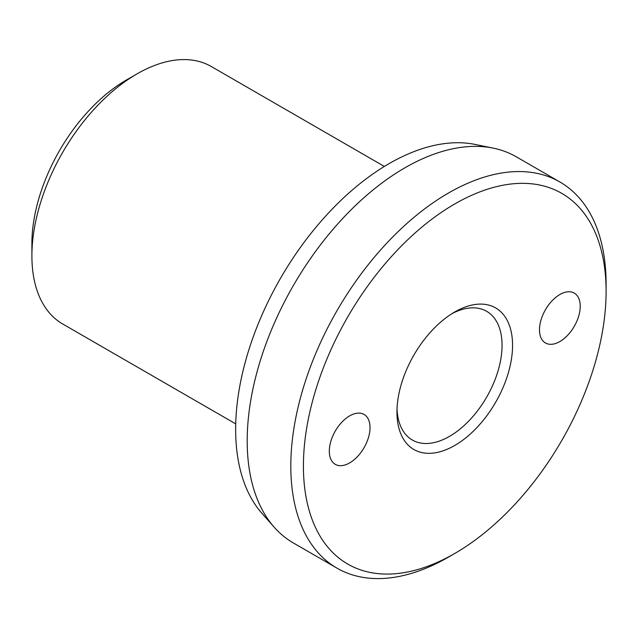 <?xml version="1.0" encoding="UTF-8"?>
<svg xmlns="http://www.w3.org/2000/svg" width="638" height="638" viewBox="0 0 638 638"><rect width="100%" height="100%" fill="white"/><g stroke="black" fill="none" stroke-linecap="round" stroke-linejoin="round"><path stroke-width="0.96" d="M384.355 166.446L211.314 66.535A148.63 85.811 120 0 0 136.995 73.904L126.332 80.061A133.549 77.102 -60 0 0 31.9 243.62L31.9 255.934A148.63 85.811 120 0 0 62.683 323.976L235.725 423.879M559.925 181.997L516.309 156.82A222.941 128.716 120 0 0 493.174 148.12A222.941 128.716 120 0 0 330.923 231.785A222.941 128.716 120 0 0 247.193 440.906A222.941 128.716 120 0 0 274.268 527.275A222.941 128.716 120 0 0 293.368 542.97L336.984 568.147A222.941 128.716 -60 0 1 290.808 466.091A222.941 128.716 -60 0 1 388.127 241.73A222.941 128.716 -60 0 1 559.925 181.997A222.941 128.716 -60 0 1 606.1 284.062L606.1 291.343A214.025 123.573 120 0 0 454.758 203.961A214.025 123.573 120 0 0 303.417 466.091A214.025 123.573 120 0 0 454.758 553.465A214.025 123.573 120 0 0 606.1 291.343M454.758 553.465L448.458 557.11A222.941 128.716 -60 0 1 336.984 568.147M274.268 527.275L262.003 513.423A216.968 125.271 -60 0 1 235.653 429.366A216.968 125.271 -60 0 1 317.142 225.844A216.968 125.271 -60 0 1 475.039 144.427L493.174 148.12M452.071 313.593A74.311 42.905 -60 0 1 486.666 311.32A74.311 42.905 -60 0 1 502.05 345.341A74.311 42.905 -60 0 1 469.616 420.131A74.311 42.905 -60 0 1 412.347 440.037A74.311 42.905 -60 0 1 397.019 408.942M396.956 412.084A81.744 47.196 -60 0 1 454.758 311.966A81.744 47.196 -60 0 1 512.561 345.341A81.744 47.196 -60 0 1 454.758 445.46A81.744 47.196 -60 0 1 396.956 412.084M539.493 329.79A28.798 16.628 -60 0 1 552.061 300.817A28.798 16.628 -60 0 1 574.256 293.097A28.798 16.628 -60 0 1 580.221 306.28A28.798 16.628 -60 0 1 567.653 335.261A28.798 16.628 -60 0 1 545.458 342.973A28.798 16.628 -60 0 1 539.493 329.79M329.304 451.146A28.798 16.628 -60 0 1 341.872 422.165A28.798 16.628 -60 0 1 364.059 414.453A28.798 16.628 -60 0 1 370.024 427.635A28.798 16.628 -60 0 1 357.455 456.617A28.798 16.628 -60 0 1 335.261 464.328A28.798 16.628 -60 0 1 329.304 451.146M136.995 73.904A148.63 85.811 120 0 0 31.9 255.934"/></g></svg>
